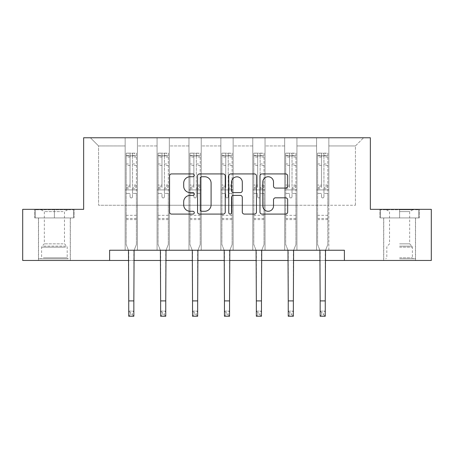 <?xml version="1.0" encoding="UTF-8"?>
<svg xmlns="http://www.w3.org/2000/svg" width="454" height="454" viewBox="0 0 454 454"><rect width="100%" height="100%" fill="white"/><g stroke="black" fill="none" stroke-linecap="round" stroke-linejoin="round"><path stroke-width="0.34" stroke-dasharray="2.27 1.7" d="M194.278 175.335A1.407 1.407 0 0 0 192.876 173.927L171.55 173.927A2.009 2.009 0 0 0 169.541 175.936L169.541 212.069A2.009 2.009 0 0 0 171.55 214.078L192.876 214.078A1.407 1.407 0 0 0 194.278 212.671A1.407 1.407 0 0 0 192.876 211.269L190.113 211.269A6.424 6.424 0 0 1 183.694 204.845L183.694 201.831A6.424 6.424 0 0 1 190.113 195.407L192.876 195.407A1.407 1.407 0 0 0 194.278 194.006A1.407 1.407 0 0 0 192.876 192.598L190.113 192.598A6.424 6.424 0 0 1 183.694 186.174L183.694 183.166A6.424 6.424 0 0 1 190.113 176.742L192.876 176.742A1.407 1.407 0 0 0 194.278 175.335M399.599 217.931L419.337 217.931L399.599 217.931L399.599 209.339L419.337 209.339L379.867 209.339L399.599 209.339L399.599 217.931L415.45 217.931L380.48 217.931L418.724 217.931L383.755 217.931L399.599 217.931L399.599 209.748L380.48 209.748L418.724 209.748L399.599 209.748L412.896 209.748L399.599 209.748L399.599 217.931M399.599 260.465L415.552 260.465L399.599 260.465M54.401 217.931L34.663 217.931L54.401 217.931L54.401 209.339L74.133 209.339L34.663 209.339L54.401 209.339L54.401 217.931L73.52 217.931L35.276 217.931L54.401 217.931L54.401 209.748L73.52 209.748L35.276 209.748L54.401 209.748L54.401 217.931M54.401 260.465L38.448 260.465L54.401 260.465M344.387 260.465L344.387 250.239L344.387 260.465L431.3 260.465L431.3 209.339L370.356 209.339L370.356 137.766L83.644 137.766L83.644 209.339L22.7 209.339L22.7 260.465L109.613 260.465L109.613 250.239L344.387 250.239L109.613 250.239L344.387 250.239L344.387 260.465L109.613 260.465L109.613 250.239L109.613 260.465M316.574 137.766L363.609 137.766L328.844 137.766L328.844 205.253L355.431 205.253L328.844 205.253L328.844 145.944L355.431 145.944L328.844 145.944L328.844 137.766L328.844 250.239L316.574 250.239L328.844 250.239L316.574 250.239L328.844 250.239L328.844 137.766L296.939 137.766L316.574 137.766L316.574 205.253L296.939 205.253L316.574 205.253L316.574 145.944L296.939 145.944L296.939 205.253L296.939 145.944L316.574 145.944L316.574 137.766L316.574 250.239L316.574 189.914L316.574 205.253L328.844 205.253L316.574 205.253L316.574 189.914L328.844 189.914L316.574 189.914L316.574 250.239L316.574 137.766M284.669 137.766L296.939 137.766L296.939 250.239L284.669 250.239L296.939 250.239L284.669 250.239L296.939 250.239L296.939 137.766L265.04 137.766L284.669 137.766L284.669 205.253L265.04 205.253L284.669 205.253L284.669 145.944L265.04 145.944L265.04 205.253L265.04 145.944L284.669 145.944L284.669 137.766L284.669 250.239L284.669 189.914L284.669 205.253L296.939 205.253L284.669 205.253L284.669 189.914L296.939 189.914L284.669 189.914L284.669 250.239L284.669 137.766M252.77 137.766L265.04 137.766L265.04 250.239L252.77 250.239L265.04 250.239L252.77 250.239L265.04 250.239L265.04 137.766L233.135 137.766L252.77 137.766L252.77 205.253L233.135 205.253L252.77 205.253L252.77 145.944L233.135 145.944L233.135 205.253L233.135 145.944L252.77 145.944L252.77 137.766L252.77 250.239L252.77 189.914L252.77 205.253L265.04 205.253L252.77 205.253L252.77 189.914L265.04 189.914L252.77 189.914L252.77 250.239L252.77 137.766M220.865 137.766L233.135 137.766L233.135 250.239L220.865 250.239L233.135 250.239L220.865 250.239L233.135 250.239L233.135 137.766L201.23 137.766L220.865 137.766L220.865 205.253L201.23 205.253L220.865 205.253L220.865 145.944L201.23 145.944L201.23 205.253L201.23 145.944L220.865 145.944L220.865 137.766L220.865 250.239L220.865 189.914L220.865 205.253L233.135 205.253L220.865 205.253L220.865 189.914L233.135 189.914L220.865 189.914L220.865 250.239L220.865 137.766M188.96 137.766L201.23 137.766L201.23 250.239L188.96 250.239L201.23 250.239L188.96 250.239L201.23 250.239L201.23 137.766L169.331 137.766L188.96 137.766L188.96 205.253L169.331 205.253L188.96 205.253L188.96 145.944L169.331 145.944L169.331 205.253L169.331 145.944L188.96 145.944L188.96 137.766L188.96 250.239L188.96 189.914L188.96 205.253L201.23 205.253L188.96 205.253L188.96 189.914L201.23 189.914L188.96 189.914L188.96 250.239L188.96 137.766M157.061 137.766L169.331 137.766L169.331 250.239L157.061 250.239L169.331 250.239L157.061 250.239L169.331 250.239L169.331 137.766L137.426 137.766L157.061 137.766L157.061 205.253L137.426 205.253L157.061 205.253L157.061 145.944L137.426 145.944L137.426 205.253L137.426 145.944L157.061 145.944L157.061 137.766L157.061 250.239L157.061 189.914L157.061 205.253L169.331 205.253L157.061 205.253L157.061 189.914L169.331 189.914L157.061 189.914L157.061 250.239L157.061 137.766M125.156 137.766L137.426 137.766L137.426 250.239L125.156 250.239L137.426 250.239L125.156 250.239L137.426 250.239L137.426 137.766L90.391 137.766L125.156 137.766L125.156 205.253L98.569 205.253L98.569 145.944L125.156 145.944L98.569 145.944L90.391 137.766L98.569 145.944L98.569 205.253L125.156 205.253L125.156 137.766L125.156 250.239L125.156 137.766M128.737 260.465L133.851 260.465M160.637 260.465L165.75 260.465M192.541 260.465L197.655 260.465M224.446 260.465L229.554 260.465M256.345 260.465L261.459 260.465M288.25 260.465L293.363 260.465M320.149 260.465L325.263 260.465M355.431 205.253L355.431 145.944L363.609 137.766L355.431 145.944L355.431 205.253M125.156 205.253L137.426 205.253L137.426 189.914L137.426 250.239L137.426 189.914L137.426 205.253L125.156 205.253L125.156 189.914L137.426 189.914L125.156 189.914L125.156 250.239L125.156 205.253M125.156 189.914L137.426 189.914L125.156 189.914M157.061 189.914L169.331 189.914L157.061 189.914M188.96 189.914L201.23 189.914L188.96 189.914M220.865 189.914L233.135 189.914L220.865 189.914M252.77 189.914L265.04 189.914L252.77 189.914M284.669 189.914L296.939 189.914L284.669 189.914M316.574 189.914L328.844 189.914L316.574 189.914M34.663 217.931L34.663 209.339L34.663 217.931M74.133 217.931L74.133 209.339L74.133 217.931M419.337 217.931L419.337 209.339L419.337 217.931M379.867 217.931L379.867 209.339L379.867 217.931M225.241 212.069L225.241 175.936A2.009 2.009 0 0 0 223.237 173.927L199.55 173.927A2.009 2.009 0 0 0 197.541 175.936L197.541 212.069A2.009 2.009 0 0 0 199.55 214.078L223.237 214.078A2.009 2.009 0 0 0 225.241 212.069M201.758 176.742A1.407 1.407 0 0 0 200.35 178.144L200.35 209.862A1.407 1.407 0 0 0 201.758 211.269L204.669 211.269A6.424 6.424 0 0 0 211.093 204.845L211.093 183.166A6.424 6.424 0 0 0 204.669 176.742L201.758 176.742M230.763 173.927L254.45 173.927A2.009 2.009 0 0 1 256.459 175.936L256.459 212.069A2.009 2.009 0 0 1 254.45 214.078L244.314 214.078A2.009 2.009 0 0 1 242.305 212.069L242.305 197.416A2.009 2.009 0 0 0 240.297 195.407L233.572 195.407A2.009 2.009 0 0 0 231.568 197.416L231.568 212.671A1.407 1.407 0 0 1 230.161 214.078A1.407 1.407 0 0 1 228.759 212.671L228.759 175.936A2.009 2.009 0 0 1 230.763 173.927M242.305 182.207A5.369 5.369 0 0 0 236.937 176.839A5.369 5.369 0 0 0 231.568 182.207L231.568 190.589A2.009 2.009 0 0 0 233.572 192.598L240.297 192.598A2.009 2.009 0 0 0 242.305 190.589L242.305 182.207M275.527 188.081L285.662 188.081A2.009 2.009 0 0 0 287.671 186.072L287.671 175.936A2.009 2.009 0 0 0 285.662 173.927L261.981 173.927A2.009 2.009 0 0 0 259.972 175.936L259.972 212.069A2.009 2.009 0 0 0 261.981 214.078L285.662 214.078A2.009 2.009 0 0 0 287.671 212.069L287.671 199.822A2.009 2.009 0 0 0 285.662 197.819L275.527 197.819A2.009 2.009 0 0 0 273.518 199.822L273.518 205.895A5.369 5.369 0 0 1 268.149 211.269A5.369 5.369 0 0 1 262.781 205.895L262.781 182.111A5.369 5.369 0 0 1 268.149 176.742A5.369 5.369 0 0 1 273.518 182.111L273.518 186.072A2.009 2.009 0 0 0 275.527 188.081M132.517 196.701A1.226 1.226 0 0 1 131.291 197.927A1.226 1.226 0 0 0 132.517 196.701L132.517 193.387L132.517 196.701M126.229 153.146L128.227 153.146L128.227 155.801L126.178 155.801L126.178 153.146L136.404 153.146L136.404 244.558L136.404 193.387L132.517 193.387L132.517 187.598L136.404 187.598M136.404 153.146L136.404 193.387L132.517 193.387L132.517 156.341C131.705 155.626 130.883 155.626 130.065 156.341L130.065 185.039L126.178 185.039L126.178 244.558L128.476 250.239M126.178 155.801L126.178 185.039M126.178 153.146L126.178 244.558L128.737 250.886L128.737 311.121L133.851 311.121L128.737 311.121L128.737 316.234L133.851 316.234L133.851 311.121L132.313 312.658L132.313 314.701L130.27 314.701L130.27 312.658L132.313 312.658M128.227 153.146L136.353 153.146M128.227 155.801L134.361 155.801L134.361 153.146M136.404 155.801L126.229 155.801M136.353 155.801L134.361 155.801M126.178 187.598L130.065 187.598L130.065 153.395L132.517 153.395L132.517 187.598M130.065 196.701A1.226 1.226 0 0 0 131.291 197.927A1.226 1.226 0 0 1 130.065 196.701L130.065 193.387L130.065 196.701M134.106 250.239L136.404 244.558L133.851 250.886L133.851 311.121M130.065 187.598L130.065 185.039M126.178 219.605L136.404 219.605M133.851 316.234L132.313 314.701M130.27 314.701L128.737 316.234M130.27 312.658L128.737 311.121M132.517 156.341L132.517 153.395M130.065 156.341L130.065 153.395M66.352 258.831L40.593 258.831L66.352 258.831M43.329 257.81L67.181 257.81L43.329 257.81M65.909 209.748L41.104 209.748L65.909 209.748M63.112 211.615L44.333 211.615L63.112 211.615M63.112 243.843L44.333 243.843L63.112 243.843M68.123 258.831L38.55 258.831L68.123 258.831M68.123 217.931L38.55 217.931L68.123 217.931M35.276 217.931L35.276 209.748L35.276 217.931M73.52 217.931L73.52 209.748L73.52 217.931M399.599 258.831L415.45 258.831L399.599 258.831M399.599 257.81L412.385 257.81L399.599 257.81M399.599 211.615L409.667 211.615L399.599 211.615M399.599 243.843L409.667 243.843L399.599 243.843M418.724 217.931L418.724 209.748L418.724 217.931M380.48 217.931L380.48 209.748L380.48 217.931M164.422 196.701A1.226 1.226 0 0 1 163.196 197.927A1.226 1.226 0 0 0 164.422 196.701L164.422 193.387L164.422 196.701M158.134 153.146L160.126 153.146L160.126 155.801L158.083 155.801L158.083 153.146L168.309 153.146L168.309 244.558L168.309 193.387L164.422 193.387L164.422 187.598L168.309 187.598M168.309 153.146L168.309 193.387L164.422 193.387L164.422 156.341C163.605 155.626 162.787 155.626 161.97 156.341L161.97 185.039L158.083 185.039L158.083 244.558L160.381 250.239M158.083 155.801L158.083 185.039M158.083 153.146L158.083 244.558L160.637 250.886L160.637 311.121L165.75 311.121L160.637 311.121L160.637 316.234L165.75 316.234L165.75 311.121L164.217 312.658L164.217 314.701L162.174 314.701L162.174 312.658L164.217 312.658M160.126 153.146L168.258 153.146M160.126 155.801L166.26 155.801L166.26 153.146M168.309 155.801L158.134 155.801M168.258 155.801L166.26 155.801M158.083 187.598L161.97 187.598L161.97 153.395L164.422 153.395L164.422 187.598M161.97 196.701A1.226 1.226 0 0 0 163.196 197.927A1.226 1.226 0 0 1 161.97 196.701L161.97 193.387L161.97 196.701M166.011 250.239L168.309 244.558L165.75 250.886L165.75 311.121M161.97 187.598L161.97 185.039M158.083 219.605L168.309 219.605M165.75 316.234L164.217 314.701M162.174 314.701L160.637 316.234M162.174 312.658L160.637 311.121M164.422 156.341L164.422 153.395M161.97 156.341L161.97 153.395M196.327 196.701A1.226 1.226 0 0 1 195.095 197.927A1.226 1.226 0 0 0 196.327 196.701L196.327 193.387L196.327 196.701M190.033 153.146L192.031 153.146L192.031 155.801L189.982 155.801L189.982 153.146L200.208 153.146L200.208 244.558L200.208 193.387L196.327 193.387L196.327 187.598L200.208 187.598M200.208 153.146L200.208 193.387L196.327 193.387L196.327 156.341C195.509 155.626 194.692 155.626 193.869 156.341L193.869 185.039L189.982 185.039L189.982 244.558L192.28 250.239M189.982 155.801L189.982 185.039M189.982 153.146L189.982 244.558L192.541 250.886L192.541 311.121L197.655 311.121L192.541 311.121L192.541 316.234L197.655 316.234L197.655 311.121L196.122 312.658L196.122 314.701L194.074 314.701L194.074 312.658L196.122 312.658M192.031 153.146L200.157 153.146M192.031 155.801L198.165 155.801L198.165 153.146M200.208 155.801L190.033 155.801M200.157 155.801L198.165 155.801M189.982 187.598L193.869 187.598L193.869 153.395L196.327 153.395L196.327 187.598M193.869 196.701A1.226 1.226 0 0 0 195.095 197.927A1.226 1.226 0 0 1 193.869 196.701L193.869 193.387L193.869 196.701M197.916 250.239L200.208 244.558L197.655 250.886L197.655 311.121M193.869 187.598L193.869 185.039M189.982 219.605L200.208 219.605M197.655 316.234L196.122 314.701M194.074 314.701L192.541 316.234M194.074 312.658L192.541 311.121M196.327 156.341L196.327 153.395M193.869 156.341L193.869 153.395M228.226 196.701A1.226 1.226 0 0 1 227 197.927A1.226 1.226 0 0 0 228.226 196.701L228.226 193.387L228.226 196.701M221.938 153.146L223.93 153.146L223.93 155.801L221.887 155.801L221.887 153.146L232.113 153.146L232.113 244.558L232.113 193.387L228.226 193.387L228.226 187.598L232.113 187.598M232.113 153.146L232.113 193.387L228.226 193.387L228.226 156.341C227.409 155.626 226.591 155.626 225.774 156.341L225.774 185.039L221.887 185.039L221.887 244.558L224.185 250.239M221.887 155.801L221.887 185.039M221.887 153.146L221.887 244.558L224.446 250.886L224.446 311.121L229.554 311.121L224.446 311.121L224.446 316.234L229.554 316.234L229.554 311.121L228.022 312.658L228.022 314.701L225.978 314.701L225.978 312.658L228.022 312.658M223.93 153.146L232.062 153.146M223.93 155.801L230.07 155.801L230.07 153.146M232.113 155.801L221.938 155.801M232.062 155.801L230.07 155.801M221.887 187.598L225.774 187.598L225.774 153.395L228.226 153.395L228.226 187.598M225.774 196.701A1.226 1.226 0 0 0 227 197.927A1.226 1.226 0 0 1 225.774 196.701L225.774 193.387L225.774 196.701M229.815 250.239L232.113 244.558L229.554 250.886L229.554 311.121M225.774 187.598L225.774 185.039M221.887 219.605L232.113 219.605M229.554 316.234L228.022 314.701M225.978 314.701L224.446 316.234M225.978 312.658L224.446 311.121M228.226 156.341L228.226 153.395M225.774 156.341L225.774 153.395M260.131 196.701A1.226 1.226 0 0 1 258.905 197.927A1.226 1.226 0 0 0 260.131 196.701L260.131 193.387L260.131 196.701M253.843 153.146L255.835 153.146L255.835 155.801L253.792 155.801L253.792 153.146L264.018 153.146L264.018 244.558L264.018 193.387L260.131 193.387L260.131 187.598L264.018 187.598M264.018 153.146L264.018 193.387L260.131 193.387L260.131 156.341C259.313 155.626 258.496 155.626 257.673 156.341L257.673 185.039L253.792 185.039L253.792 244.558L256.084 250.239M253.792 155.801L253.792 185.039M253.792 153.146L253.792 244.558L256.345 250.886L256.345 311.121L261.459 311.121L256.345 311.121L256.345 316.234L261.459 316.234L261.459 311.121L259.926 312.658L259.926 314.701L257.878 314.701L257.878 312.658L259.926 312.658M255.835 153.146L263.967 153.146M255.835 155.801L261.969 155.801L261.969 153.146M264.018 155.801L253.843 155.801M263.967 155.801L261.969 155.801M253.792 187.598L257.673 187.598L257.673 153.395L260.131 153.395L260.131 187.598M257.673 196.701A1.226 1.226 0 0 0 258.905 197.927A1.226 1.226 0 0 1 257.673 196.701L257.673 193.387L257.673 196.701M261.72 250.239L264.018 244.558L261.459 250.886L261.459 311.121M257.673 187.598L257.673 185.039M253.792 219.605L264.018 219.605M261.459 316.234L259.926 314.701M257.878 314.701L256.345 316.234M257.878 312.658L256.345 311.121M260.131 156.341L260.131 153.395M257.673 156.341L257.673 153.395M292.03 196.701A1.226 1.226 0 0 1 290.804 197.927A1.226 1.226 0 0 0 292.03 196.701L292.03 193.387L292.03 196.701M285.742 153.146L287.74 153.146L287.74 155.801L285.691 155.801L285.691 153.146L295.917 153.146L295.917 244.558L295.917 193.387L292.03 193.387L292.03 187.598L295.917 187.598M295.917 153.146L295.917 193.387L292.03 193.387L292.03 156.341C291.218 155.626 290.401 155.626 289.578 156.341L289.578 185.039L285.691 185.039L285.691 244.558L287.989 250.239M285.691 155.801L285.691 185.039M285.691 153.146L285.691 244.558L288.25 250.886L288.25 311.121L293.363 311.121L288.25 311.121L288.25 316.234L293.363 316.234L293.363 311.121L291.826 312.658L291.826 314.701L289.783 314.701L289.783 312.658L291.826 312.658M287.74 153.146L295.866 153.146M287.74 155.801L293.874 155.801L293.874 153.146M295.917 155.801L285.742 155.801M295.866 155.801L293.874 155.801M285.691 187.598L289.578 187.598L289.578 153.395L292.03 153.395L292.03 187.598M289.578 196.701A1.226 1.226 0 0 0 290.804 197.927A1.226 1.226 0 0 1 289.578 196.701L289.578 193.387L289.578 196.701M293.619 250.239L295.917 244.558L293.363 250.886L293.363 311.121M289.578 187.598L289.578 185.039M285.691 219.605L295.917 219.605M293.363 316.234L291.826 314.701M289.783 314.701L288.25 316.234M289.783 312.658L288.25 311.121M292.03 156.341L292.03 153.395M289.578 156.341L289.578 153.395M323.935 196.701A1.226 1.226 0 0 1 322.709 197.927A1.226 1.226 0 0 0 323.935 196.701L323.935 193.387L323.935 196.701M317.647 153.146L319.639 153.146L319.639 155.801L317.596 155.801L317.596 153.146L327.822 153.146L327.822 244.558L327.822 193.387L323.935 193.387L323.935 187.598L327.822 187.598M327.822 153.146L327.822 193.387L323.935 193.387L323.935 156.341C323.117 155.626 322.3 155.626 321.483 156.341L321.483 185.039L317.596 185.039L317.596 244.558L319.894 250.239M317.596 155.801L317.596 185.039M317.596 153.146L317.596 244.558L320.149 250.886L320.149 311.121L325.263 311.121L320.149 311.121L320.149 316.234L325.263 316.234L325.263 311.121L323.73 312.658L323.73 314.701L321.687 314.701L321.687 312.658L323.73 312.658M319.639 153.146L327.771 153.146M319.639 155.801L325.773 155.801L325.773 153.146M327.822 155.801L317.647 155.801M327.771 155.801L325.773 155.801M317.596 187.598L321.483 187.598L321.483 153.395L323.935 153.395L323.935 187.598M321.483 196.701A1.226 1.226 0 0 0 322.709 197.927A1.226 1.226 0 0 1 321.483 196.701L321.483 193.387L321.483 196.701M325.524 250.239L327.822 244.558L325.263 250.886L325.263 311.121M321.483 187.598L321.483 185.039M317.596 219.605L327.822 219.605M325.263 316.234L323.73 314.701M321.687 314.701L320.149 316.234M321.687 312.658L320.149 311.121M323.935 156.341L323.935 153.395M321.483 156.341L321.483 153.395M132.517 163.945L136.404 163.945M136.404 165.404L132.517 165.404M136.404 185.039L132.517 185.039M126.178 215.315L136.404 215.315M126.178 193.387L130.065 193.387L126.178 193.387M132.517 188.756L136.404 188.756M126.178 188.756L130.065 188.756M136.404 186.197L132.517 186.197M130.065 186.197L126.178 186.197M126.178 163.945L130.065 163.945M130.065 165.404L126.178 165.404M132.517 155.591L136.404 155.591M136.404 157.05L132.517 157.05M126.178 155.591L130.065 155.591M130.065 157.05L126.178 157.05M126.178 218.453L136.404 218.453M128.737 300.9L133.851 300.9M65.467 247.152L41.615 247.152L65.467 247.152M43.692 246.142L66.761 246.142L43.692 246.142M399.599 247.152L412.385 247.152L399.599 247.152M399.599 246.142L411.965 246.142L399.599 246.142M164.422 163.945L168.309 163.945M168.309 165.404L164.422 165.404M168.309 185.039L164.422 185.039M158.083 215.315L168.309 215.315M158.083 193.387L161.97 193.387L158.083 193.387M164.422 188.756L168.309 188.756M158.083 188.756L161.97 188.756M168.309 186.197L164.422 186.197M161.97 186.197L158.083 186.197M158.083 163.945L161.97 163.945M161.97 165.404L158.083 165.404M164.422 155.591L168.309 155.591M168.309 157.05L164.422 157.05M158.083 155.591L161.97 155.591M161.97 157.05L158.083 157.05M158.083 218.453L168.309 218.453M160.637 300.9L165.75 300.9M196.327 163.945L200.208 163.945M200.208 165.404L196.327 165.404M200.208 185.039L196.327 185.039M189.982 215.315L200.208 215.315M189.982 193.387L193.869 193.387L189.982 193.387M196.327 188.756L200.208 188.756M189.982 188.756L193.869 188.756M200.208 186.197L196.327 186.197M193.869 186.197L189.982 186.197M189.982 163.945L193.869 163.945M193.869 165.404L189.982 165.404M196.327 155.591L200.208 155.591M200.208 157.05L196.327 157.05M189.982 155.591L193.869 155.591M193.869 157.05L189.982 157.05M189.982 218.453L200.208 218.453M192.541 300.9L197.655 300.9M228.226 163.945L232.113 163.945M232.113 165.404L228.226 165.404M232.113 185.039L228.226 185.039M221.887 215.315L232.113 215.315M221.887 193.387L225.774 193.387L221.887 193.387M228.226 188.756L232.113 188.756M221.887 188.756L225.774 188.756M232.113 186.197L228.226 186.197M225.774 186.197L221.887 186.197M221.887 163.945L225.774 163.945M225.774 165.404L221.887 165.404M228.226 155.591L232.113 155.591M232.113 157.05L228.226 157.05M221.887 155.591L225.774 155.591M225.774 157.05L221.887 157.05M221.887 218.453L232.113 218.453M224.446 300.9L229.554 300.9M260.131 163.945L264.018 163.945M264.018 165.404L260.131 165.404M264.018 185.039L260.131 185.039M253.792 215.315L264.018 215.315M253.792 193.387L257.673 193.387L253.792 193.387M260.131 188.756L264.018 188.756M253.792 188.756L257.673 188.756M264.018 186.197L260.131 186.197M257.673 186.197L253.792 186.197M253.792 163.945L257.673 163.945M257.673 165.404L253.792 165.404M260.131 155.591L264.018 155.591M264.018 157.05L260.131 157.05M253.792 155.591L257.673 155.591M257.673 157.05L253.792 157.05M253.792 218.453L264.018 218.453M256.345 300.9L261.459 300.9M292.03 163.945L295.917 163.945M295.917 165.404L292.03 165.404M295.917 185.039L292.03 185.039M285.691 215.315L295.917 215.315M285.691 193.387L289.578 193.387L285.691 193.387M292.03 188.756L295.917 188.756M285.691 188.756L289.578 188.756M295.917 186.197L292.03 186.197M289.578 186.197L285.691 186.197M285.691 163.945L289.578 163.945M289.578 165.404L285.691 165.404M292.03 155.591L295.917 155.591M295.917 157.05L292.03 157.05M285.691 155.591L289.578 155.591M289.578 157.05L285.691 157.05M285.691 218.453L295.917 218.453M288.25 300.9L293.363 300.9M323.935 163.945L327.822 163.945M327.822 165.404L323.935 165.404M327.822 185.039L323.935 185.039M317.596 215.315L327.822 215.315M317.596 193.387L321.483 193.387L317.596 193.387M323.935 188.756L327.822 188.756M317.596 188.756L321.483 188.756M327.822 186.197L323.935 186.197M321.483 186.197L317.596 186.197M317.596 163.945L321.483 163.945M321.483 165.404L317.596 165.404M323.935 155.591L327.822 155.591M327.822 157.05L323.935 157.05M317.596 155.591L321.483 155.591M321.483 157.05L317.596 157.05M317.596 218.453L327.822 218.453M320.149 300.9L325.263 300.9M383.653 260.465L383.653 217.931M38.448 260.465L38.448 217.931M70.347 260.465L70.347 217.931M415.552 260.465L415.552 217.931M67.691 209.748L64.462 211.615L64.462 243.843L66.761 246.142L67.181 247.152L67.181 257.81L68.202 258.831M38.55 258.831L38.55 217.931M70.245 258.831L70.245 217.931M41.104 209.748L44.333 211.615L44.333 243.843L42.035 246.142L41.615 247.152L41.615 257.81L40.593 258.831M386.309 209.748L389.538 211.615L389.538 243.843L387.239 246.142L386.819 247.152L386.819 257.81L385.798 258.831M415.45 258.831L415.45 217.931M383.755 258.831L383.755 217.931M412.896 209.748L409.667 211.615L409.667 243.843L411.965 246.142L412.385 247.152L412.385 257.81L413.407 258.831"/><path stroke-width="0.68" d="M194.278 175.335A1.407 1.407 0 0 0 192.876 173.927L171.55 173.927A2.009 2.009 0 0 0 169.541 175.936L169.541 212.069A2.009 2.009 0 0 0 171.55 214.078L192.876 214.078A1.407 1.407 0 0 0 194.278 212.671A1.407 1.407 0 0 0 192.876 211.269L190.113 211.269A6.424 6.424 0 0 1 183.694 204.845L183.694 201.831A6.424 6.424 0 0 1 190.113 195.407L192.876 195.407A1.407 1.407 0 0 0 194.278 194.006A1.407 1.407 0 0 0 192.876 192.598L190.113 192.598A6.424 6.424 0 0 1 183.694 186.174L183.694 183.166A6.424 6.424 0 0 1 190.113 176.742L192.876 176.742A1.407 1.407 0 0 0 194.278 175.335M285.662 188.081A2.009 2.009 0 0 0 287.671 186.072L287.671 175.936A2.009 2.009 0 0 0 285.662 173.927L261.981 173.927A2.009 2.009 0 0 0 259.972 175.936L259.972 212.069A2.009 2.009 0 0 0 261.981 214.078L285.662 214.078A2.009 2.009 0 0 0 287.671 212.069L287.671 199.822A2.009 2.009 0 0 0 285.662 197.819L275.527 197.819A2.009 2.009 0 0 0 273.518 199.822L273.518 205.895A5.369 5.369 0 0 1 268.149 211.269A5.369 5.369 0 0 1 262.781 205.895L262.781 182.111A5.369 5.369 0 0 1 268.149 176.742A5.369 5.369 0 0 1 273.518 182.111L273.518 186.072A2.009 2.009 0 0 0 275.527 188.081L285.662 188.081M109.613 260.465L22.7 260.465L22.7 209.339L83.644 209.339L83.644 137.766L370.356 137.766L370.356 209.339L431.3 209.339L431.3 260.465L344.387 260.465L344.387 250.239L109.613 250.239L109.613 260.465L128.737 260.465M225.241 175.936A2.009 2.009 0 0 0 223.237 173.927L199.55 173.927A2.009 2.009 0 0 0 197.541 175.936L197.541 212.069A2.009 2.009 0 0 0 199.55 214.078L223.237 214.078A2.009 2.009 0 0 0 225.241 212.069L225.241 175.936M230.763 173.927L254.45 173.927A2.009 2.009 0 0 1 256.459 175.936L256.459 212.069A2.009 2.009 0 0 1 254.45 214.078L244.314 214.078A2.009 2.009 0 0 1 242.305 212.069L242.305 197.416A2.009 2.009 0 0 0 240.297 195.407L233.572 195.407A2.009 2.009 0 0 0 231.568 197.416L231.568 212.671A1.407 1.407 0 0 1 230.161 214.078A1.407 1.407 0 0 1 228.759 212.671L228.759 175.936A2.009 2.009 0 0 1 230.763 173.927M133.851 260.465L160.637 260.465M165.75 260.465L192.541 260.465M197.655 260.465L224.446 260.465M229.554 260.465L256.345 260.465M261.459 260.465L288.25 260.465M293.363 260.465L320.149 260.465M325.263 260.465L344.387 260.465M201.758 176.742A1.407 1.407 0 0 0 200.35 178.144L200.35 209.862A1.407 1.407 0 0 0 201.758 211.269L204.669 211.269A6.424 6.424 0 0 0 211.093 204.845L211.093 183.166A6.424 6.424 0 0 0 204.669 176.742L201.758 176.742M242.305 182.207A5.369 5.369 0 0 0 236.937 176.839A5.369 5.369 0 0 0 231.568 182.207L231.568 190.589A2.009 2.009 0 0 0 233.572 192.598L240.297 192.598A2.009 2.009 0 0 0 242.305 190.589L242.305 182.207M128.476 250.239L128.737 300.9L133.851 300.9L134.106 250.239M128.737 300.9L128.737 316.234L133.851 316.234L133.851 300.9M160.381 250.239L160.637 300.9L165.75 300.9L166.011 250.239M160.637 300.9L160.637 316.234L165.75 316.234L165.75 300.9M192.28 250.239L192.541 300.9L197.655 300.9L197.916 250.239M192.541 300.9L192.541 316.234L197.655 316.234L197.655 300.9M224.185 250.239L224.446 300.9L229.554 300.9L229.815 250.239M224.446 300.9L224.446 316.234L229.554 316.234L229.554 300.9M256.084 250.239L256.345 300.9L261.459 300.9L261.72 250.239M256.345 300.9L256.345 316.234L261.459 316.234L261.459 300.9M287.989 250.239L288.25 300.9L293.363 300.9L293.619 250.239M288.25 300.9L288.25 316.234L293.363 316.234L293.363 300.9M319.894 250.239L320.149 300.9L325.263 300.9L325.524 250.239M320.149 300.9L320.149 316.234L325.263 316.234L325.263 300.9"/></g></svg>
